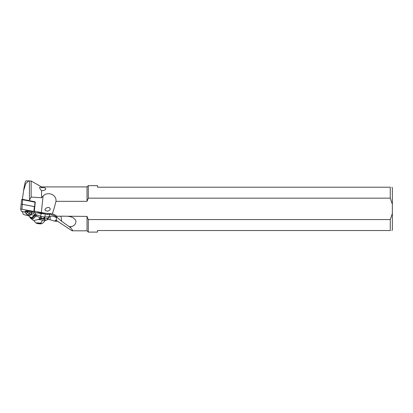 <?xml version="1.0" encoding="UTF-8"?>
<svg xmlns="http://www.w3.org/2000/svg" width="413" height="413" viewBox="0 0 413 413"><rect width="100%" height="100%" fill="white"/><g stroke="black" fill="none" stroke-linecap="round" stroke-linejoin="round"><path stroke-width="0.62" d="M34.253 211.58L34.568 212.556L34.14 211.513L34.661 206.624L21.171 204.11L34.775 206.696M34.811 201.776L35.265 202.396L34.769 201.73L22.214 199.273L21.636 199.747L20.65 208.999L21.383 211.296L25.11 212.117L21.383 211.296L20.65 208.999L34.14 211.513L33.866 211.435L34.387 206.552M29.044 211.193A2.695 0.418 -173.9 0 0 26.458 210.935A2.695 0.418 -173.9 0 0 25.136 211.151A2.695 0.418 -173.9 0 0 25.152 211.208M391.829 230.531L392.35 230.01L392.35 187.729L391.829 187.203M62.368 216.185L87.024 216.402L88.305 219.571L390.259 219.571L392.35 213.542M392.35 204.198L390.259 198.163L88.305 198.163L87.024 201.338L55.956 201.338A67.185 10.454 -83.9 0 1 52.317 213.888A13.226 13.066 90 0 1 56.442 215.916L56.875 216.236L56.442 215.916M56.875 216.236L63.256 216.18M68.222 216.402C71.852 216.624 74.407 218.095 75.899 220.81C76.106 223.655 74.655 225.596 71.557 226.639L69.957 227.217L61.635 221.234C58.574 218.802 56.844 217.223 56.442 216.489L56.442 216.216M39.602 187.487C39.633 188.261 40.283 189.319 41.553 190.656C44.067 190.646 45.471 190.026 45.771 188.798C45.595 187.843 44.191 187.471 41.553 187.698C40.355 187.099 39.705 187.032 39.602 187.487L39.602 187.507M41.553 190.656L41.553 197.755L31.145 197.084L31.145 181.002L28.827 180.899L25.88 183.429L23.572 190.677L22.457 198.859M55.956 201.338C56.932 194.683 47.609 191.007 43.097 196.036L41.553 197.755M87.024 201.338L87.024 186.919L41.553 186.919L41.553 187.698M57.799 221.265L55.234 221.265L55.234 220.335L56.442 220.506L72.074 230.805L87.024 230.821L87.024 216.402M72.26 230.821C73.158 230.784 72.389 229.587 69.957 227.217M55.234 221.265L50.128 219.747L47.541 219.494M41.553 186.919L31.145 181.002M35.265 202.396L34.336 211.141L41.341 212.561A10.454 1.626 -173.9 0 0 50.128 213.635L52.317 213.888M31.145 197.084L29.963 199.386M35.105 201.838L35.27 202.355M23.572 190.677C24.563 184.337 25.358 181.08 25.952 180.899L28.776 180.899M28.698 215.72L25.43 215.018A5.224 0.816 6.1 0 1 23.221 214.161L22.405 211.57M34.568 206.588L35.033 202.215L22.906 199.763L21.636 199.737L21.171 204.11M34.795 212.587L34.336 211.141M50.128 213.635L50.128 214.233L48.042 214.244A10.454 1.626 -173.9 0 0 47.97 214.218L46.715 214.352M43.876 213.681A4.497 0.697 -173.9 0 0 36.592 212.809M49.276 216.288L50.128 216.2C52.415 215.973 54.495 216.458 56.369 217.646L56.442 217.233L54.661 215.694L50.128 214.233M47.547 214.6L47.547 214.6A10.454 1.626 -173.9 0 0 45.234 213.98L41.233 213.449A2.091 0.325 6.1 0 1 40.562 213.469M47.474 214.579L47.97 214.218M36.7 214.879L36.158 216.004L35.038 215.524L32.002 218.126L29.829 217.166L29.54 216.717L31.589 217.682L34.398 215.343L34.868 214.187L31.946 212.958L31.151 214.636L35.038 215.524L35.466 214.44L41.646 216.603L44.594 216.99L44.155 218.684L44.532 218.699C46.912 218.637 48.424 218.095 49.07 217.068A2.091 2.091 0 0 0 49.261 216.391A2.091 0.325 6.1 0 0 49.255 216.36C48.879 216.727 47.428 216.933 44.914 216.985L45.234 213.98M44.924 209.406L45.053 210.083L45.998 210.831L47.758 211.131L49.839 210.119L50.252 208.699L49.359 207.605L48.151 207.434L46.277 207.997L44.924 209.406M56.261 220.418L55.528 220.201M49.498 214.202L49.261 216.391A2.091 0.325 6.1 0 1 49.25 216.422M30.639 218.291L32.942 218.854L36.158 216.004L33.05 218.936L30.681 218.348L33.623 220.578L40.283 218.998L42.271 218.787L43.68 219.164C45.084 219.618 45.724 220.031 45.595 220.392A5.751 0.893 6.1 0 1 44.65 220.527M38.332 219.561A5.384 0.836 6.1 0 1 42.467 220.15A5.384 0.836 6.1 0 1 44.599 221.053L44.728 219.835A5.384 0.836 -173.9 0 0 42.596 218.926A5.384 0.836 -173.9 0 0 41.925 218.792M36.829 214.93L36.282 216.066L41.073 218.147L44.155 218.684L43.68 219.164M38.533 219.494L40.118 217.821L40.737 216.345L41.026 213.573A10.454 1.626 -173.9 0 0 35.652 212.69A12.545 1.951 6.1 0 1 33.169 212.359L32.699 211.766A12.545 1.951 6.1 0 1 31.842 211.621A15.679 2.442 -173.9 0 0 27.836 211.033A1.879 0.294 -173.9 0 0 26.081 210.966L26.04 211.394L27.594 211.647L27.258 212.359L27.594 211.647M35.539 214.466L35.126 215.56L32.064 218.193L29.85 217.202M29.829 217.166L30.593 218.234M31.946 212.958L27.764 211.683L27.836 211.033M34.868 214.187L35.466 214.44L35.652 212.69M27.779 214.956C28.745 215.922 29.87 215.813 31.151 214.636L31.77 212.896M25.25 211.946L25.265 212.571L27.95 215.127M27.459 211.621L27.212 212.339C26.53 213.604 25.874 213.676 25.25 212.545L25.492 211.456L25.152 211.869M30.066 212.452L29.447 214.027L26.04 211.394L25.492 211.456L25.539 211.022A1.879 0.294 -173.9 0 0 25.162 211.157L25.1 211.724M25.539 211.022L26.081 210.966M41.026 213.573L41.858 213.758A0.521 0.418 84 0 0 42.327 213.335M44.532 218.699L44.914 216.985L44.594 216.99M49.488 214.202L49.255 216.36A2.091 2.06 36.4 0 1 49.07 217.068L49.07 217.068C48.734 218.131 47.247 220.077 46.664 220.077L49.09 217.026M45.595 220.392L44.64 220.63M40.283 218.998L41.073 218.147L41.646 216.603M26.649 214.213C27.449 214.951 28.383 214.889 29.447 214.027L30.96 214.595C29.721 215.694 28.621 215.792 27.671 214.894M27.64 214.879C28.585 215.756 29.674 215.658 30.908 214.579L31.842 211.621M44.599 221.053A5.384 0.836 6.1 0 1 44.578 221.11A5.854 5.854 0 0 1 41.388 223.763A2.612 0.408 -173.9 0 0 40.5 223.206A5.854 3.407 102.5 0 0 42.467 220.15M34.16 220.661A5.854 5.854 0 0 0 36.458 223.237A2.612 0.408 6.1 0 0 37.371 223.536A2.612 0.408 -173.9 0 0 41.388 223.763M36.458 223.237A2.612 0.408 6.1 0 1 37.438 222.881A2.612 0.408 6.1 0 1 40.5 223.206M38.967 223.624L40.546 223.448L39.261 223.144L37.325 223.294L38.967 223.624L39.023 223.113M40.082 223.361L40.051 223.665M29.457 181.002L29.457 200.63M87.024 186.919L88.305 185.638L88.305 198.163M88.305 219.571L88.305 232.101L87.024 230.821M88.305 232.101L97.478 232.101L97.478 230.531L390.259 230.531L390.259 219.571M390.259 198.163L390.259 187.203C392.324 187.203 392.324 187.203 390.259 187.203L97.478 187.203L97.478 185.638L88.305 185.638M390.259 230.531C392.324 230.531 392.324 230.531 390.259 230.531M20.65 209.009L33.866 211.435M22.689 199.288L21.92 209.024M20.655 208.988L21.171 204.12M71.557 226.639L69.085 226.639M61.635 221.234A10.454 1.275 90 0 0 60.613 216.2M43.097 196.036L41.341 212.561M35.229 202.287L34.764 206.66M50.128 219.747L50.128 216.2M56.442 216.489L56.442 217.233M56.442 220.506L56.442 217.651M29.54 216.717L28.099 215.235M27.748 214.941C28.709 215.885 29.829 215.782 31.099 214.626L31.894 212.943M43.448 219.102L44.325 216.985M38.569 223.144L38.523 223.567M22.214 199.273L21.646 199.716M45.208 220.573L46.664 220.077M25.25 212.545L25.1 211.74"/></g></svg>
